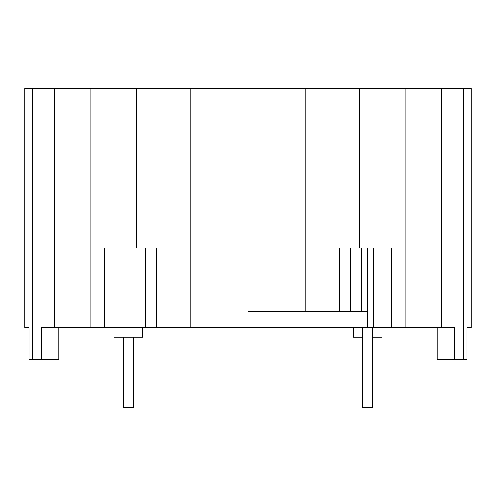 <?xml version="1.0" encoding="UTF-8"?>
<svg xmlns="http://www.w3.org/2000/svg" width="496" height="496" viewBox="0 0 496 496"><rect width="100%" height="100%" fill="white"/><g stroke="black" fill="none" stroke-linecap="round" stroke-linejoin="round"><path stroke-width="0.74" d="M381.92 327.713L381.92 337.28L372.353 337.28M353.22 327.713L353.22 337.28L362.787 337.28M463.593 359.6L463.593 88.573L471.2 88.573L471.2 327.713L467.003 327.713L467.003 359.6L437.249 359.6L437.249 327.713M463.593 88.573L441.297 88.573L441.297 327.713L405.827 327.713L405.827 88.573L24.8 88.573L24.8 327.713L28.997 327.713L28.997 359.6L32.407 359.6L32.407 88.573M454.503 359.6L454.503 327.713L441.297 327.713M54.703 88.573L54.703 327.713L41.497 327.713L41.497 359.6L32.407 359.6M441.297 88.573L405.827 88.573M248 88.573L248 311.773L367.573 311.773L367.573 327.713L373.761 327.713L373.761 248L367.573 248L367.573 311.773M305.765 88.573L305.765 311.773M367.573 248L350.66 248L350.66 311.773M350.66 248L339.487 248L339.487 311.773M361.379 248L361.379 311.773M373.761 327.713L391.487 327.713L391.487 248L373.761 248M104.513 327.713L156.513 327.713L156.513 248L104.513 248L104.513 327.713L54.703 327.713L58.751 327.713L58.751 359.6L41.497 359.6M114.08 327.713L114.08 337.28L142.78 337.28L142.78 327.713M391.487 327.713L405.827 327.713M248 311.773L248 327.713L367.573 327.713M248 327.713L190.235 327.713L190.235 88.573M156.513 327.713L190.235 327.713M145.34 248L145.34 327.713M359.6 248L359.6 88.573M90.173 327.713L90.173 88.573M136.4 248L136.4 88.573M362.787 327.713L362.787 407.427L372.353 407.427L372.353 327.713M133.213 337.28L133.213 407.427L123.647 407.427L123.647 337.28"/></g></svg>
